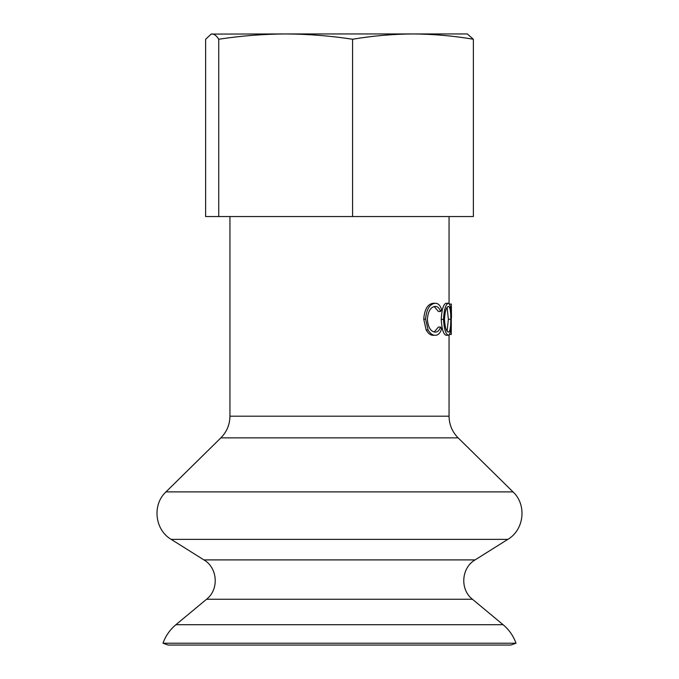 <?xml version="1.0" encoding="UTF-8"?>
<svg xmlns="http://www.w3.org/2000/svg" width="679" height="679" viewBox="0 0 679 679"><rect width="100%" height="100%" fill="white"/><g stroke="black" fill="none" stroke-linecap="round" stroke-linejoin="round"><path stroke-width="1.02" d="M449.54 334.484L451.263 334.484L451.34 304.048L451.493 317.704M451.34 304.048L449.523 304.048M447.113 331.242L448.361 319.249L447.113 307.366M448.42 306.39C446.247 307.112 444.94 311.449 444.49 319.393C444.957 327.27 446.264 331.522 448.42 332.141C450.075 331.564 450.856 327.261 450.78 319.249C450.848 311.322 450.067 307.035 448.42 306.39M448.361 319.249L450.78 319.249M448.446 335.265C445.738 334.424 444.091 329.137 443.489 319.402C444.049 309.624 445.679 304.251 448.386 303.267C450.347 304.039 451.238 309.369 451.06 319.257C451.229 329.026 450.364 334.365 448.446 335.265L446.078 335.265C443.429 334.433 441.817 329.145 441.231 319.402C441.774 309.632 443.37 304.251 446.018 303.267L448.386 303.267M443.489 319.402L441.231 319.402M440.595 311.466C439.355 308.071 437.565 306.382 435.222 306.39C430.656 306.959 428.033 311.262 427.363 319.3C428.05 327.405 430.707 331.683 435.324 332.141C437.607 332.107 439.364 330.41 440.595 327.074L441.613 328.891C440.264 333.134 438.167 335.265 435.332 335.265C432.633 335.367 430.214 333.593 428.076 329.943L425.606 319.088C426.446 309.234 429.68 303.954 435.307 303.267C438.15 303.241 440.255 305.363 441.622 309.632L440.595 311.474L438.388 311.457L434.178 306.518M435.307 303.267L433.227 303.267C427.728 303.954 424.562 309.225 423.738 319.088L425.606 319.088M428.076 329.943L426.149 329.943L423.738 319.088M433.227 335.265L435.307 335.265L433.227 335.265C430.613 335.375 428.245 333.601 426.149 329.943M434.212 332.023L438.396 327.074L440.595 327.066M339.5 645.05L510.854 645.05L516.015 643.217L162.985 643.217L168.146 645.05L339.5 645.05M211.177 34.086L285.664 33.95C263.24 34.077 240.935 35.843 218.731 39.246C216.559 35.843 214.377 34.077 212.188 33.95L211.177 34.086L205.635 39.246L205.635 216.55L473.365 216.55L473.365 39.246C453.326 35.843 433.202 34.077 412.976 33.95L467.322 33.95L473.365 39.246M412.976 33.95C392.751 34.077 372.627 35.843 352.588 39.246C330.384 35.843 308.079 34.077 285.664 33.95L419.597 33.95M352.588 216.55L352.588 39.246M218.731 216.55L218.731 39.246M203.921 559.903L171.167 539.364L507.833 539.364L475.079 559.903L203.921 559.903C217.755 567.865 219.207 589.533 206.543 599.26L175.912 624.705L503.088 624.705C509.063 629.713 513.366 635.884 516.015 643.217M206.543 599.26L472.457 599.26L503.088 624.705M458.147 437.879L220.853 437.879L165.982 491.893L513.018 491.893L458.147 437.879C452.214 431.869 449.184 424.638 449.057 416.193L449.057 335.053M220.853 437.879C226.786 431.869 229.816 424.638 229.943 416.193L449.057 416.193M175.912 624.705C169.937 629.713 165.634 635.884 162.985 643.217M449.057 303.505L449.057 216.55M229.943 416.193L229.943 216.55M475.079 559.903C461.245 567.865 459.793 589.533 472.457 599.26M507.833 539.364C524.222 529.866 526.972 504.701 513.018 491.893M171.167 539.364C154.778 529.866 152.028 504.701 165.982 491.893"/></g></svg>
